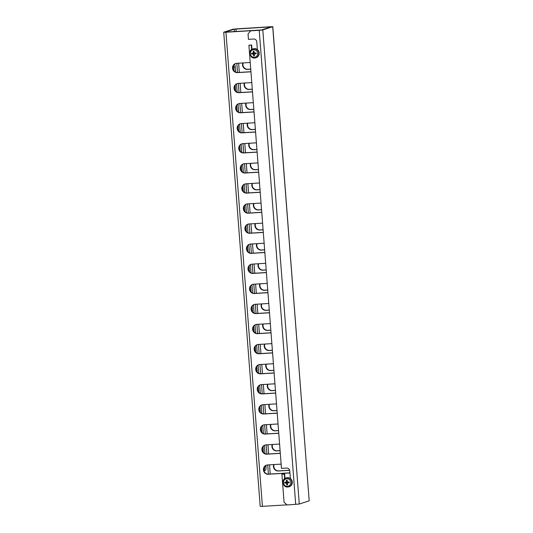 <?xml version="1.0" encoding="UTF-8"?>
<svg xmlns="http://www.w3.org/2000/svg" width="533" height="533" viewBox="0 0 533 533"><rect width="100%" height="100%" fill="white"/><g stroke="black" fill="none" stroke-linecap="round" stroke-linejoin="round"><path stroke-width="0.8" d="M284.649 478.754L284.296 474.143L284.655 474.024L285.002 478.501M251.629 49.642L251.276 45.085L248.904 45.225L281.464 468.407L286.694 468.087A2.951 2.852 72 0 1 289.772 470.852L290.365 478.521M284.296 474.143L281.917 474.283L284.655 474.024M299.286 504.038L309.193 500.833L272.709 26.71L262.802 29.921L299.286 504.038L287.14 504.971L284.062 502.206L281.917 474.283M248.904 45.225L251.643 44.965L251.982 49.402M257.359 49.602L256.759 41.801A2.951 2.852 72 0 0 253.681 39.029L248.451 39.349L248.032 33.959L250.663 30.847L259.225 30.328L295.708 504.451M251.276 45.085L251.643 44.965M250.663 30.847L261.377 30.008L271.284 26.797L270.224 26.81M309.193 500.833L272.803 26.657L261.656 27.29L270.218 26.77M262.802 29.921L259.225 30.328M254.268 54.746A1.346 1.299 72 0 1 254.168 54.732L253.668 55.905A2.385 2.299 -108 0 0 254.394 55.865A7.868 1.299 -93.4 0 1 254.228 54.273L254.507 53.94A7.868 1.139 -6 0 0 256.153 53.78A2.385 2.299 -108 0 0 256.093 53.033L255.547 53.1A1.346 1.299 72 0 1 255.58 53.553L256.153 53.78M256.093 53.033L254.114 52.814A7.868 1.306 -94.2 0 1 254.034 51.181A2.385 2.299 -108 0 0 253.308 51.228L253.961 52.101A1.346 1.299 72 0 1 254.074 52.074M251.603 54.06L253.022 53.706A1.346 1.299 72 0 1 252.988 53.253L251.549 53.307A2.385 2.299 -108 0 0 251.603 54.06A7.868 1.166 -5.3 0 0 253.095 54.026L253.428 54.326A7.868 2.632 86.5 0 0 253.668 55.905M253.708 49.696A3.818 3.691 72 0 1 257.346 55.199A3.818 3.691 72 0 1 250.95 55.592A3.818 3.691 72 0 1 253.708 49.696M253.308 51.228A7.868 2.625 87.3 0 0 253.315 52.867L251.549 53.307M255.547 53.1L254.114 52.814M254.228 54.273L255.58 53.553M252.356 49.203L252.662 49.056A4.677 4.517 72 0 1 258.951 51.894A4.677 4.517 72 0 1 255.52 57.877L255.187 57.937A4.63 4.471 -108 0 0 253.975 48.783A4.63 4.471 -108 0 0 252.356 49.203C248.311 49.989 249.431 59.17 255.187 57.937A4.63 4.471 -108 0 1 254.681 57.997M253.961 52.101L253.641 53.22L252.988 53.253M254.614 54.093L255.08 53.54M253.022 53.706L254.221 54.119L254.168 54.732M289.232 482.052L288.686 482.118A1.346 1.299 72 0 1 288.719 482.572L289.286 482.798A2.385 2.299 -108 0 0 289.232 482.052L287.254 481.832A7.868 1.306 -94.2 0 1 287.167 480.2A2.385 2.299 -108 0 0 286.441 480.246L287.1 481.119A1.346 1.299 72 0 1 287.207 481.092M284.742 483.078L286.154 482.725A1.346 1.299 72 0 1 286.121 482.272L284.682 482.325A2.385 2.299 -108 0 0 284.742 483.078A7.868 1.166 -5.3 0 0 286.228 483.045L286.561 483.344A7.868 2.632 86.5 0 0 286.801 484.923A2.385 2.299 -108 0 0 287.527 484.883A7.868 1.299 -93.4 0 1 287.36 483.291L287.647 482.958A7.868 1.139 -6 0 0 289.286 482.798M287.407 483.764A1.346 1.299 72 0 1 287.3 483.757L286.801 484.923M287.427 486.316A3.818 3.691 72 0 1 283.796 480.806A3.818 3.691 72 0 1 290.185 480.42A3.818 3.691 72 0 1 287.427 486.316M288.686 482.118L287.254 481.832M287.36 483.291L288.719 482.572M286.441 480.246A7.868 2.625 87.3 0 0 286.448 481.885L284.682 482.325M285.488 478.221L285.801 478.074A4.677 4.517 72 0 1 292.277 481.765A4.677 4.517 72 0 1 288.653 486.895L288.32 486.955A4.63 4.471 -108 0 0 291.911 481.879A4.63 4.471 -108 0 0 285.488 478.221C281.724 478.947 282.27 487.568 287.807 487.015A4.63 4.471 -108 0 0 288.32 486.955L287.807 487.015M287.1 481.119L286.774 482.238L286.121 482.272M286.154 482.725L286.807 482.645L287.3 483.757M287.753 483.111L288.22 482.558M234.573 64.16A3.445 0.859 -93.5 0 1 235.226 66.998L235.619 72.095M236.532 83.948L237.165 92.176M238.078 104.028L238.711 112.263M239.623 124.109L240.256 132.344M241.169 144.19L241.802 152.425M242.715 164.271L243.348 172.505M244.261 184.351L244.894 192.586M245.806 204.439L246.439 212.667M247.345 224.52L247.985 232.748M248.891 244.6L249.524 252.829M250.437 264.681L251.07 272.909M251.982 284.762L252.615 292.99M253.528 304.843L254.161 313.078M255.074 324.923L255.707 333.158M256.62 345.004L257.252 353.239M258.165 365.085L258.798 373.32M259.711 385.172L260.344 393.401M261.257 405.253L261.89 413.481M262.802 425.334L263.435 433.562M264.348 445.415L264.981 453.643M265.894 465.496L265.98 466.668A3.445 0.859 -93.5 0 1 265.401 470.373L264.002 470.826M263.455 452.517L263.016 446.721M261.916 432.43L261.47 426.633M260.37 412.349L259.924 406.552M258.825 392.268L258.378 386.472M257.279 372.187L256.833 366.391M255.733 352.106L255.287 346.31M254.188 332.026L253.741 326.229M252.642 311.945L252.196 306.149M251.096 291.864L250.65 286.068M249.551 271.783L249.104 265.987M248.005 251.703L247.559 245.906M246.459 231.615L246.013 225.819M244.914 211.534L244.467 205.738M243.368 191.454L242.928 185.657M241.829 171.373L241.382 165.576M240.283 151.292L239.837 145.496M238.737 131.211L238.291 125.415M237.192 111.131L236.745 105.334M235.646 91.05L235.2 85.253M234.1 70.969L233.8 67.085A3.445 0.859 86.5 0 0 233.541 65.346M263.908 470.479L263.975 470.459A3.445 0.859 86.5 0 0 264.555 466.801M250.743 69.177L247.439 69.377A4.677 4.517 72 0 1 242.855 62.947M243.181 62.927A4.677 4.517 -108 0 0 247.798 69.257L250.737 69.077M289.685 470.313L278.339 471.005A4.677 4.517 72 0 1 273.755 464.576M274.082 464.556A4.677 4.517 -108 0 0 278.706 470.886L289.659 470.219M252.289 89.258L248.984 89.457A4.677 4.517 72 0 1 244.4 83.028M244.727 83.008A4.677 4.517 -108 0 0 249.344 89.337L252.282 89.158M280.105 450.725L276.794 450.925A4.677 4.517 72 0 1 272.21 444.489M272.536 444.475A4.677 4.517 -108 0 0 277.16 450.805L280.098 450.625M253.835 109.338L250.53 109.538A4.677 4.517 72 0 1 245.946 103.109M246.273 103.089A4.677 4.517 -108 0 0 250.89 109.418L253.828 109.238M278.559 430.637L275.248 430.844A4.677 4.517 72 0 1 270.664 424.408M270.991 424.388A4.677 4.517 -108 0 0 275.614 430.724L278.552 430.544M255.38 129.419L252.069 129.619A4.677 4.517 72 0 1 247.492 123.19M247.818 123.17A4.677 4.517 -108 0 0 252.435 129.499L255.374 129.326M277.013 410.557L273.702 410.756A4.677 4.517 72 0 1 269.125 404.327M269.451 404.307A4.677 4.517 -108 0 0 274.069 410.643L277.007 410.463M256.926 149.5L253.615 149.7A4.677 4.517 72 0 1 249.038 143.27M249.364 143.25A4.677 4.517 -108 0 0 253.981 149.58L256.919 149.407M275.468 390.476L272.156 390.676A4.677 4.517 72 0 1 267.579 384.246M267.906 384.226A4.677 4.517 -108 0 0 272.523 390.562L275.461 390.383M258.472 169.581L255.16 169.78A4.677 4.517 72 0 1 250.577 163.351M250.903 163.331A4.677 4.517 -108 0 0 255.527 169.667L258.465 169.487M273.922 370.395L270.617 370.595A4.677 4.517 72 0 1 266.034 364.166M266.36 364.146A4.677 4.517 -108 0 0 270.977 370.482L273.915 370.302M260.017 189.661L256.706 189.861A4.677 4.517 72 0 1 252.122 183.432M252.449 183.412A4.677 4.517 -108 0 0 257.073 189.748L260.011 189.568M272.376 350.314L269.072 350.514A4.677 4.517 72 0 1 264.488 344.085M264.814 344.065A4.677 4.517 -108 0 0 269.431 350.394L272.37 350.221M261.563 209.742L258.252 209.942A4.677 4.517 72 0 1 253.668 203.513M253.994 203.493A4.677 4.517 -108 0 0 258.618 209.829L261.55 209.649M270.831 330.233L267.526 330.433A4.677 4.517 72 0 1 262.942 324.004M263.269 323.984A4.677 4.517 -108 0 0 267.886 330.313L270.824 330.14M263.102 229.823L259.798 230.023A4.677 4.517 72 0 1 255.214 223.594M255.54 223.574A4.677 4.517 -108 0 0 260.157 229.91L263.095 229.73M269.285 310.153L265.98 310.353A4.677 4.517 72 0 1 261.397 303.923M261.723 303.903A4.677 4.517 -108 0 0 266.34 310.233L269.278 310.059M264.648 249.904L261.343 250.11A4.677 4.517 72 0 1 256.759 243.674M257.086 243.654A4.677 4.517 -108 0 0 261.703 249.99L264.641 249.81M267.739 290.072L264.435 290.272A4.677 4.517 72 0 1 259.851 283.842M260.177 283.822A4.677 4.517 -108 0 0 264.794 290.152L267.733 289.972M258.632 263.742A4.677 4.517 -108 0 0 263.249 270.071L266.187 269.891M223.72 32.22L260.197 506.343L262.416 506.35L225.939 32.233L223.72 32.22L232.748 29.275L236.326 28.862L271.23 26.743M266.194 269.991L262.889 270.191A4.677 4.517 72 0 1 258.305 263.762M235.793 63.467A4.677 4.517 -108 0 0 237.771 72.508L250.936 71.708M250.943 71.802L237.405 72.621A4.677 4.517 72 0 1 235.606 63.52A4.677 4.517 72 0 1 236.692 63.32L250.23 62.494M266.693 465.096A4.677 4.517 -108 0 0 268.672 474.137L289.925 472.844M289.939 472.944L268.312 474.25A4.677 4.517 72 0 1 266.513 465.149A4.677 4.517 72 0 1 267.593 464.949L281.131 464.123M237.338 83.548A4.677 4.517 -108 0 0 239.317 92.589L252.482 91.789M252.489 91.883L238.951 92.709A4.677 4.517 72 0 1 237.152 83.601A4.677 4.517 72 0 1 238.238 83.401L251.776 82.575M265.148 445.015A4.677 4.517 -108 0 0 267.126 454.056L280.298 453.257M280.305 453.35L266.767 454.169A4.677 4.517 72 0 1 264.968 445.068A4.677 4.517 72 0 1 266.047 444.868L279.585 444.042M238.884 103.629A4.677 4.517 -108 0 0 240.863 112.67L254.028 111.87M254.034 111.963L240.496 112.789A4.677 4.517 72 0 1 238.697 103.688A4.677 4.517 72 0 1 239.783 103.482L253.322 102.662M263.602 424.934A4.677 4.517 -108 0 0 265.581 433.975L278.752 433.176M278.759 433.269L265.221 434.089A4.677 4.517 72 0 1 263.422 424.988A4.677 4.517 72 0 1 264.508 424.788L278.046 423.962M240.423 123.709A4.677 4.517 -108 0 0 242.408 132.75L255.574 131.951M255.58 132.044L242.042 132.87A4.677 4.517 72 0 1 240.243 123.769A4.677 4.517 72 0 1 241.329 123.563L254.867 122.743M262.056 404.853A4.677 4.517 -108 0 0 264.035 413.894L277.207 413.095M277.213 413.188L263.675 414.008A4.677 4.517 72 0 1 261.876 404.907A4.677 4.517 72 0 1 262.962 404.7L276.5 403.881M241.969 143.797A4.677 4.517 -108 0 0 243.947 152.831L257.119 152.032M257.126 152.132L243.588 152.951A4.677 4.517 72 0 1 241.789 143.85A4.677 4.517 72 0 1 242.875 143.643L256.413 142.824M260.51 384.773A4.677 4.517 -108 0 0 262.496 393.807L275.661 393.014M275.668 393.107L262.129 393.927A4.677 4.517 72 0 1 260.331 384.826A4.677 4.517 72 0 1 261.417 384.619L274.955 383.8M243.514 163.878A4.677 4.517 -108 0 0 245.493 172.912L258.665 172.112M258.672 172.212L245.133 173.032A4.677 4.517 72 0 1 243.334 163.931A4.677 4.517 72 0 1 244.42 163.724L257.959 162.905M258.971 364.692A4.677 4.517 -108 0 0 260.95 373.726L274.115 372.927M274.122 373.027L260.584 373.846A4.677 4.517 72 0 1 258.785 364.745A4.677 4.517 72 0 1 259.871 364.539L273.409 363.719M245.06 183.958A4.677 4.517 -108 0 0 247.039 192.993L260.211 192.193M260.217 192.293L246.679 193.113A4.677 4.517 72 0 1 244.88 184.012A4.677 4.517 72 0 1 245.96 183.805L259.504 182.986M257.426 344.611A4.677 4.517 -108 0 0 259.404 353.645L272.57 352.846M272.576 352.946L259.038 353.765A4.677 4.517 72 0 1 257.239 344.664A4.677 4.517 72 0 1 258.325 344.458L271.863 343.638M246.606 204.039A4.677 4.517 -108 0 0 248.585 213.08L261.756 212.281M261.763 212.374L248.225 213.193A4.677 4.517 72 0 1 246.426 204.092A4.677 4.517 72 0 1 247.505 203.886L261.043 203.066M255.88 324.53A4.677 4.517 -108 0 0 257.859 333.565L271.024 332.765M271.031 332.858L257.492 333.685A4.677 4.517 72 0 1 255.693 324.584A4.677 4.517 72 0 1 256.779 324.377L270.318 323.558M248.151 224.12A4.677 4.517 -108 0 0 250.13 233.161L263.302 232.361M263.309 232.455L249.77 233.274A4.677 4.517 72 0 1 247.972 224.173A4.677 4.517 72 0 1 249.051 223.967L262.589 223.147M254.334 304.443A4.677 4.517 -108 0 0 256.313 313.484L269.478 312.684M269.491 312.778L255.947 313.604A4.677 4.517 72 0 1 254.148 304.503A4.677 4.517 72 0 1 255.234 304.296L268.772 303.477M249.697 244.201A4.677 4.517 -108 0 0 251.676 253.242L264.848 252.442M264.854 252.535L251.316 253.355A4.677 4.517 72 0 1 249.517 244.254A4.677 4.517 72 0 1 250.597 244.054L264.135 243.228M252.789 284.362A4.677 4.517 -108 0 0 254.767 293.403L267.932 292.604M267.946 292.697L254.408 293.523A4.677 4.517 72 0 1 252.602 284.422A4.677 4.517 72 0 1 253.688 284.216L267.226 283.389M251.243 264.281A4.677 4.517 -108 0 0 253.222 273.322L266.393 272.523M234.367 31.627L234.174 29.188L225.192 32.107L261.463 29.981M266.4 272.616L252.862 273.436A4.677 4.517 72 0 1 251.063 264.335A4.677 4.517 72 0 1 252.142 264.135L265.681 263.309M225.939 32.233L260.61 30.128M287.021 504.858L262.416 506.35M234.174 29.188L271.13 26.85M254.368 55.665A2.185 2.112 72 0 1 253.675 55.705M255.927 53.04A2.185 2.112 72 0 1 255.98 53.78M253.348 51.415A2.185 2.112 72 0 1 254.041 51.368M251.816 54.033A2.185 2.112 72 0 1 251.763 53.293M253.315 52.867L254.108 52.66M253.028 53.2L253.641 53.22M253.428 54.326L254.221 54.119M253.095 54.026L253.668 53.626M286.481 480.433A2.185 2.112 72 0 1 287.174 480.386M284.948 483.051A2.185 2.112 72 0 1 284.895 482.312M287.507 484.684A2.185 2.112 72 0 1 286.814 484.724M289.059 482.059A2.185 2.112 72 0 1 289.119 482.798M286.168 482.218L286.774 482.238M286.228 483.045L286.807 482.645M286.561 483.344L287.354 483.138M286.448 481.885L287.24 481.679M233.8 67.085L235.226 66.998M264.588 466.755L265.98 466.668M263.975 470.459L265.401 470.373M247.439 69.377L247.798 69.257M278.339 471.005L278.706 470.886M248.984 89.457L249.344 89.337M276.794 450.925L277.16 450.805M250.53 109.538L250.89 109.418M275.248 430.844L275.614 430.724M252.069 129.619L252.435 129.499M273.702 410.756L274.069 410.643M253.615 149.7L253.981 149.58M272.156 390.676L272.523 390.562M255.16 169.78L255.527 169.667M270.617 370.595L270.977 370.482M256.706 189.861L257.073 189.748M269.072 350.514L269.431 350.394M258.252 209.942L258.618 209.829M267.526 330.433L267.886 330.313M259.798 230.023L260.157 229.91M265.98 310.353L266.34 310.233M261.343 250.11L261.703 249.99M264.435 290.272L264.794 290.152M262.889 270.191L263.249 270.071M237.771 72.508L237.405 72.621M268.672 474.137L268.312 474.25M239.317 92.589L238.951 92.709M267.126 454.056L266.767 454.169M240.863 112.67L240.496 112.789M265.581 433.975L265.221 434.089M242.408 132.75L242.042 132.87M264.035 413.894L263.675 414.008M243.947 152.831L243.588 152.951M262.496 393.807L262.129 393.927M245.493 172.912L245.133 173.032M260.95 373.726L260.584 373.846M247.039 192.993L246.679 193.113M259.404 353.645L259.038 353.765M248.585 213.08L248.225 213.193M257.859 333.565L257.492 333.685M250.13 233.161L249.77 233.274M256.313 313.484L255.947 313.604M251.676 253.242L251.316 253.355M254.767 293.403L254.408 293.523M253.222 273.322L252.862 273.436M268.412 474.143L267.706 464.943M266.866 454.063L266.16 444.862M265.321 433.982L264.615 424.774M263.775 413.901L263.069 404.694M262.236 393.82L261.523 384.613M260.69 373.74L259.977 364.532M259.145 353.652L258.432 344.451M257.599 333.571L256.893 324.37M256.053 313.491L255.347 304.29M254.507 293.41L253.801 284.209M252.962 273.329L252.256 264.128M251.416 253.248L250.71 244.047M249.87 233.168L249.164 223.96M248.325 213.087L247.618 203.879M246.779 193.006L246.073 183.798M245.233 172.925L244.527 163.718M243.688 152.838L242.981 143.637M242.149 132.757L241.436 123.556M240.603 112.676L239.89 103.475M239.057 92.595L238.344 83.395M237.511 72.515L236.805 63.314M270.211 474.044L269.505 464.829M268.665 453.963L267.959 444.749M267.12 433.882L266.413 424.668M265.574 413.801L264.868 404.587M264.028 393.714L263.322 384.506M262.483 373.633L261.776 364.425M260.937 353.552L260.231 344.345M259.398 333.471L258.685 324.264M257.852 313.391L257.139 304.183M256.306 293.31L255.593 284.096M254.761 273.229L254.048 264.015M253.215 253.148L252.509 243.934M251.669 233.068L250.963 223.853M250.124 212.987L249.417 203.773M248.578 192.899L247.872 183.692M247.032 172.819L246.326 163.611M245.486 152.738L244.78 143.53M243.941 132.657L243.235 123.449M242.395 112.576L241.689 103.362M240.856 92.495L240.143 83.281M239.31 72.415L238.597 63.2M236.159 31.514L235.966 28.982M254.421 53.113L255.014 53.133M254.348 54.006L254.841 53.62M287.48 483.025L287.973 482.638M287.554 482.132L288.153 482.152"/></g></svg>
